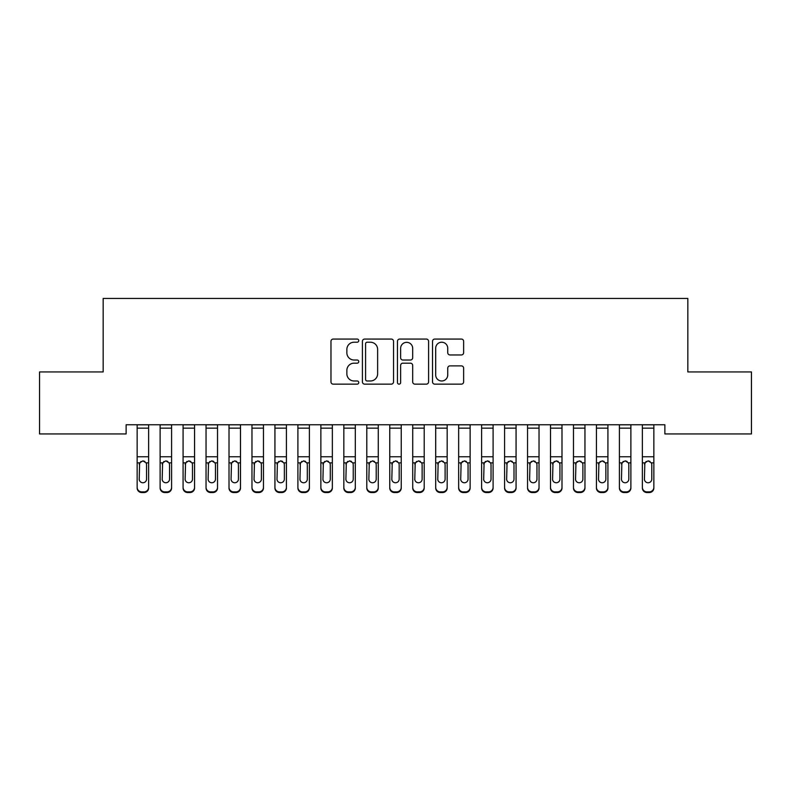 <?xml version="1.0" encoding="UTF-8"?>
<svg xmlns="http://www.w3.org/2000/svg" width="791" height="791" viewBox="0 0 791 791"><rect width="100%" height="100%" fill="white"/><g stroke="black" fill="none" stroke-linecap="round" stroke-linejoin="round"><path stroke-width="1.19" d="M358.758 340.644A1.582 1.582 0 0 0 357.176 339.062L333.229 339.062A2.254 2.254 0 0 0 330.974 341.317L330.974 381.895A2.254 2.254 0 0 0 333.229 384.149L357.176 384.149A1.582 1.582 0 0 0 358.758 382.567A1.582 1.582 0 0 0 357.176 380.985L354.081 380.985A7.218 7.218 0 0 1 346.863 373.777L346.863 370.396A7.218 7.218 0 0 1 354.081 363.178L357.176 363.178A1.582 1.582 0 0 0 358.758 361.606A1.582 1.582 0 0 0 357.176 360.024L354.081 360.024A7.218 7.218 0 0 1 346.863 352.816L346.863 349.434A7.218 7.218 0 0 1 354.081 342.216L357.176 342.216A1.582 1.582 0 0 0 358.758 340.644M461.38 354.951A2.254 2.254 0 0 0 463.635 352.697L463.635 341.317A2.254 2.254 0 0 0 461.38 339.062L434.773 339.062A2.254 2.254 0 0 0 432.529 341.317L432.529 381.895A2.254 2.254 0 0 0 434.773 384.149L461.38 384.149A2.254 2.254 0 0 0 463.635 381.895L463.635 368.141A2.254 2.254 0 0 0 461.38 365.887L449.99 365.887A2.254 2.254 0 0 0 447.736 368.141L447.736 374.964A6.031 6.031 0 0 1 441.714 380.985A6.031 6.031 0 0 1 435.683 374.964L435.683 348.248A6.031 6.031 0 0 1 441.714 342.216A6.031 6.031 0 0 1 447.736 348.248L447.736 352.697A2.254 2.254 0 0 0 449.99 354.951L461.38 354.951M664.875 424.757L126.125 424.757L126.125 433.943L39.55 433.943L39.55 371.938L103.166 371.938L103.166 298.454L687.834 298.454L687.834 371.938L751.45 371.938L751.45 433.943L664.875 433.943L664.875 424.757M393.532 341.317A2.254 2.254 0 0 0 391.278 339.062L364.671 339.062A2.254 2.254 0 0 0 362.416 341.317L362.416 381.895A2.254 2.254 0 0 0 364.671 384.149L391.278 384.149A2.254 2.254 0 0 0 393.532 381.895L393.532 341.317M399.722 339.062L426.329 339.062A2.254 2.254 0 0 1 428.584 341.317L428.584 381.895A2.254 2.254 0 0 1 426.329 384.149L414.939 384.149A2.254 2.254 0 0 1 412.684 381.895L412.684 365.432A2.254 2.254 0 0 0 410.43 363.178L402.886 363.178A2.254 2.254 0 0 0 400.632 365.432L400.632 382.567A1.582 1.582 0 0 1 399.05 384.149A1.582 1.582 0 0 1 397.468 382.567L397.468 341.317A2.254 2.254 0 0 1 399.722 339.062M367.153 342.216A1.582 1.582 0 0 0 365.58 343.798L365.58 379.413A1.582 1.582 0 0 0 367.153 380.985L370.425 380.985A7.218 7.218 0 0 0 377.633 373.777L377.633 349.434A7.218 7.218 0 0 0 370.425 342.216L367.153 342.216M412.684 348.366A6.031 6.031 0 0 0 406.653 342.335A6.031 6.031 0 0 0 400.632 348.366L400.632 357.769A2.254 2.254 0 0 0 402.886 360.024L410.43 360.024A2.254 2.254 0 0 0 412.684 357.769L412.684 348.366M137.15 424.757L137.15 487.325A4.598 4.558 -0 0 0 141.737 491.883L144.041 491.883A4.598 4.558 -0 0 0 148.629 487.325L148.629 487.988A4.598 4.558 180 0 1 144.041 492.546L144.041 491.883M148.629 463.536L148.629 487.988M146.562 479.109L146.562 464.564L146.562 479.109A3.678 3.648 180 0 1 142.894 482.757A3.678 3.648 180 0 0 146.562 479.109M139.216 479.771L139.216 479.109A3.678 3.648 180 0 0 142.894 482.757M140.976 461.41L139.216 464.218M144.812 461.41L142.894 460.866L146.157 462.873L146.562 464.564M148.629 424.757L148.629 487.325M141.737 491.883L141.737 492.546L144.041 492.546M141.737 492.546A4.598 4.558 180 0 1 137.15 487.988M137.15 462.873L139.621 462.873L139.216 479.109M139.621 462.873L142.894 460.866M160.118 463.536L160.118 487.325A4.598 4.558 -0 0 0 164.706 491.883L167 491.883A4.598 4.558 -0 0 0 171.598 487.325L171.598 487.988A4.598 4.558 180 0 1 167 492.546L167 491.883M169.531 479.109L169.531 464.564L169.531 479.109A3.678 3.648 180 0 1 165.853 482.757A3.678 3.648 180 0 0 169.531 479.109M162.185 479.771L162.185 479.109A3.678 3.648 180 0 0 165.853 482.757M163.935 461.41L162.185 464.218M167.771 461.41L165.853 460.866L169.126 462.873L169.531 464.564M183.077 463.536L183.077 487.325A4.598 4.558 -0 0 0 187.675 491.883L189.969 491.883A4.598 4.558 -0 0 0 194.556 487.325L194.556 487.988A4.598 4.558 180 0 1 189.969 492.546L189.969 491.883M192.49 479.109L192.49 464.564L192.49 479.109A3.678 3.648 180 0 1 188.822 482.757A3.678 3.648 180 0 0 192.49 479.109M185.143 479.771L185.143 479.109A3.678 3.648 180 0 0 188.822 482.757M186.903 461.41L185.143 464.218M190.74 461.41L188.822 460.866L192.084 462.873L192.49 464.564M171.598 424.757L171.598 487.325M160.118 424.757L160.118 487.325M164.706 491.883L164.706 492.546L167 492.546M164.706 492.546A4.598 4.558 180 0 1 160.118 487.988M160.118 462.873L162.59 462.873L162.185 479.109M162.59 462.873L165.853 460.866M194.556 424.757L194.556 487.325M183.077 424.757L183.077 487.325M187.675 491.883L187.675 492.546L189.969 492.546M187.675 492.546A4.598 4.558 180 0 1 183.077 487.988M183.077 462.873L185.549 462.873L185.143 479.109M185.549 462.873L188.822 460.866M206.046 463.536L206.046 487.325A4.598 4.558 -0 0 0 210.633 491.883L212.927 491.883A4.598 4.558 -0 0 0 217.525 487.325L217.525 487.988A4.598 4.558 180 0 1 212.927 492.546L212.927 491.883M215.459 479.109L215.459 464.564L215.459 479.109A3.678 3.648 180 0 1 211.78 482.757A3.678 3.648 180 0 0 215.459 479.109M208.112 479.771L208.112 479.109A3.678 3.648 180 0 0 211.78 482.757M209.862 461.41L208.112 464.218M213.699 461.41L211.78 460.866L215.053 462.873L215.459 464.564M229.004 463.536L229.004 487.325A4.598 4.558 -0 0 0 233.602 491.883L235.896 491.883A4.598 4.558 -0 0 0 240.494 487.325L240.494 487.988A4.598 4.558 180 0 1 235.896 492.546L235.896 491.883M238.427 479.109L238.427 464.564L238.427 479.109A3.678 3.648 180 0 1 234.749 482.757A3.678 3.648 180 0 0 238.427 479.109M231.071 479.771L231.071 479.109A3.678 3.648 180 0 0 234.749 482.757M232.831 461.41L231.071 464.218M236.667 461.41L234.749 460.866L238.012 462.873L238.427 464.564M217.525 424.757L217.525 487.325M206.046 424.757L206.046 487.325M210.633 491.883L210.633 492.546L212.927 492.546M210.633 492.546A4.598 4.558 180 0 1 206.046 487.988M206.046 462.873L208.517 462.873L208.112 479.109M208.517 462.873L211.78 460.866M240.494 424.757L240.494 487.325M229.004 424.757L229.004 487.325M233.602 491.883L233.602 492.546L235.896 492.546M233.602 492.546A4.598 4.558 180 0 1 229.004 487.988M229.004 462.873L231.476 462.873L231.071 479.109M231.476 462.873L234.749 460.866M251.973 463.536L251.973 487.325A4.598 4.558 -0 0 0 256.561 491.883L258.865 491.883A4.598 4.558 -0 0 0 263.452 487.325L263.452 487.988A4.598 4.558 180 0 1 258.865 492.546L258.865 491.883M261.386 479.109L261.386 464.564L261.386 479.109A3.678 3.648 180 0 1 257.718 482.757A3.678 3.648 180 0 0 261.386 479.109M254.04 479.771L254.04 479.109A3.678 3.648 180 0 0 257.718 482.757M255.8 461.41L254.04 464.218M259.626 461.41L257.718 460.866L260.981 462.873L261.386 464.564M263.452 424.757L263.452 487.325M251.973 424.757L251.973 487.325M256.561 491.883L256.561 492.546L258.865 492.546M256.561 492.546A4.598 4.558 180 0 1 251.973 487.988M251.973 462.873L254.445 462.873L254.04 479.109M254.445 462.873L257.718 460.866M274.932 463.536L274.932 487.325A4.598 4.558 -0 0 0 279.53 491.883L281.823 491.883A4.598 4.558 -0 0 0 286.421 487.325L286.421 487.988A4.598 4.558 180 0 1 281.823 492.546L281.823 491.883M284.355 479.109L284.355 464.564L284.355 479.109A3.678 3.648 180 0 1 280.676 482.757A3.678 3.648 180 0 0 284.355 479.109M276.998 479.771L276.998 479.109A3.678 3.648 180 0 0 280.676 482.757M278.758 461.41L276.998 464.218M282.595 461.41L280.676 460.866L283.949 462.873L284.355 464.564M286.421 424.757L286.421 487.325M274.932 424.757L274.932 487.325M279.53 491.883L279.53 492.546L281.823 492.546M279.53 492.546A4.598 4.558 180 0 1 274.932 487.988M274.932 462.873L277.414 462.873L276.998 479.109M277.414 462.873L280.676 460.866M297.9 463.536L297.9 487.325A4.598 4.558 -0 0 0 302.498 491.883L304.792 491.883A4.598 4.558 -0 0 0 309.38 487.325L309.38 487.988A4.598 4.558 180 0 1 304.792 492.546L304.792 491.883M307.313 479.109L307.313 464.564L307.313 479.109A3.678 3.648 180 0 1 303.645 482.757A3.678 3.648 180 0 0 307.313 479.109M299.967 479.771L299.967 479.109A3.678 3.648 180 0 0 303.645 482.757M301.727 461.41L299.967 464.218M305.563 461.41L303.645 460.866L306.908 462.873L307.313 464.564M320.869 463.536L320.869 487.325A4.598 4.558 -0 0 0 325.457 491.883L327.751 491.883A4.598 4.558 -0 0 0 332.349 487.325L332.349 487.988A4.598 4.558 180 0 1 327.751 492.546L327.751 491.883M330.282 479.109L330.282 464.564L330.282 479.109A3.678 3.648 180 0 1 326.604 482.757A3.678 3.648 180 0 0 330.282 479.109M322.936 479.771L322.936 479.109A3.678 3.648 180 0 0 326.604 482.757M324.686 461.41L322.936 464.218M328.522 461.41L326.604 460.866L329.877 462.873L330.282 464.564M343.828 463.536L343.828 487.325A4.598 4.558 -0 0 0 348.426 491.883L350.72 491.883A4.598 4.558 -0 0 0 355.307 487.325L355.307 487.988A4.598 4.558 180 0 1 350.72 492.546L350.72 491.883M353.241 479.109L353.241 464.564L353.241 479.109A3.678 3.648 180 0 1 349.573 482.757A3.678 3.648 180 0 0 353.241 479.109M345.894 479.771L345.894 479.109A3.678 3.648 180 0 0 349.573 482.757M347.654 461.41L345.894 464.218M351.491 461.41L349.573 460.866L352.835 462.873L353.241 464.564M366.797 463.536L366.797 487.325A4.598 4.558 -0 0 0 371.384 491.883L373.688 491.883A4.598 4.558 -0 0 0 378.276 487.325L378.276 487.988A4.598 4.558 180 0 1 373.688 492.546L373.688 491.883M376.209 479.109L376.209 464.564L376.209 479.109A3.678 3.648 180 0 1 372.531 482.757A3.678 3.648 180 0 0 376.209 479.109M368.863 479.771L368.863 479.109A3.678 3.648 180 0 0 372.531 482.757M370.623 461.41L368.863 464.218M374.45 461.41L372.531 460.866L375.804 462.873L376.209 464.564M389.755 463.536L389.755 487.325A4.598 4.558 -0 0 0 394.353 491.883L396.647 491.883A4.598 4.558 -0 0 0 401.245 487.325L401.245 487.988A4.598 4.558 180 0 1 396.647 492.546L396.647 491.883M399.178 479.109L399.178 464.564L399.178 479.109A3.678 3.648 180 0 1 395.5 482.757A3.678 3.648 180 0 0 399.178 479.109M391.822 479.771L391.822 479.109A3.678 3.648 180 0 0 395.5 482.757M393.582 461.41L391.822 464.218M397.418 461.41L395.5 460.866L398.763 462.873L399.178 464.564M412.724 463.536L412.724 487.325A4.598 4.558 -0 0 0 417.312 491.883L419.616 491.883A4.598 4.558 -0 0 0 424.203 487.325L424.203 487.988A4.598 4.558 180 0 1 419.616 492.546L419.616 491.883M422.137 479.109L422.137 464.564L422.137 479.109A3.678 3.648 180 0 1 418.469 482.757A3.678 3.648 180 0 0 422.137 479.109M414.791 479.771L414.791 479.109A3.678 3.648 180 0 0 418.469 482.757M416.55 461.41L414.791 464.218M420.377 461.41L418.469 460.866L421.732 462.873L422.137 464.564M435.693 463.536L435.693 487.325A4.598 4.558 -0 0 0 440.28 491.883L442.574 491.883A4.598 4.558 -0 0 0 447.172 487.325L447.172 487.988A4.598 4.558 180 0 1 442.574 492.546L442.574 491.883M445.106 479.109L445.106 464.564L445.106 479.109A3.678 3.648 180 0 1 441.427 482.757A3.678 3.648 180 0 0 445.106 479.109M437.759 479.771L437.759 479.109A3.678 3.648 180 0 0 441.427 482.757M439.509 461.41L437.759 464.218M443.346 461.41L441.427 460.866L444.7 462.873L445.106 464.564M458.651 463.536L458.651 487.325A4.598 4.558 -0 0 0 463.249 491.883L465.543 491.883A4.598 4.558 -0 0 0 470.131 487.325L470.131 487.988A4.598 4.558 180 0 1 465.543 492.546L465.543 491.883M468.064 479.109L468.064 464.564L468.064 479.109A3.678 3.648 180 0 1 464.396 482.757A3.678 3.648 180 0 0 468.064 479.109M460.718 479.771L460.718 479.109A3.678 3.648 180 0 0 464.396 482.757M462.478 461.41L460.718 464.218M466.314 461.41L464.396 460.866L467.659 462.873L468.064 464.564M481.62 463.536L481.62 487.325A4.598 4.558 -0 0 0 486.208 491.883L488.502 491.883A4.598 4.558 -0 0 0 493.1 487.325L493.1 487.988A4.598 4.558 180 0 1 488.502 492.546L488.502 491.883M491.033 479.109L491.033 464.564L491.033 479.109A3.678 3.648 180 0 1 487.355 482.757A3.678 3.648 180 0 0 491.033 479.109M483.687 479.771L483.687 479.109A3.678 3.648 180 0 0 487.355 482.757M485.437 461.41L483.687 464.218M489.273 461.41L487.355 460.866L490.628 462.873L491.033 464.564M309.38 424.757L309.38 487.325M297.9 424.757L297.9 487.325M302.498 491.883L302.498 492.546L304.792 492.546M302.498 492.546A4.598 4.558 180 0 1 297.9 487.988M297.9 462.873L300.372 462.873L299.967 479.109M300.372 462.873L303.645 460.866M332.349 424.757L332.349 487.325M320.869 424.757L320.869 487.325M325.457 491.883L325.457 492.546L327.751 492.546M325.457 492.546A4.598 4.558 180 0 1 320.869 487.988M320.869 462.873L323.341 462.873L322.936 479.109M323.341 462.873L326.604 460.866M355.307 424.757L355.307 487.325M343.828 424.757L343.828 487.325M348.426 491.883L348.426 492.546L350.72 492.546M348.426 492.546A4.598 4.558 180 0 1 343.828 487.988M343.828 462.873L346.3 462.873L345.894 479.109M346.3 462.873L349.573 460.866M378.276 424.757L378.276 487.325M366.797 424.757L366.797 487.325M371.384 491.883L371.384 492.546L373.688 492.546M371.384 492.546A4.598 4.558 180 0 1 366.797 487.988M366.797 462.873L369.268 462.873L368.863 479.109M369.268 462.873L372.531 460.866M401.245 424.757L401.245 487.325M389.755 424.757L389.755 487.325M394.353 491.883L394.353 492.546L396.647 492.546M394.353 492.546A4.598 4.558 180 0 1 389.755 487.988M389.755 462.873L392.237 462.873L391.822 479.109M392.237 462.873L395.5 460.866M424.203 424.757L424.203 487.325M412.724 424.757L412.724 487.325M417.312 491.883L417.312 492.546L419.616 492.546M417.312 492.546A4.598 4.558 180 0 1 412.724 487.988M412.724 462.873L415.196 462.873L414.791 479.109M415.196 462.873L418.469 460.866M447.172 424.757L447.172 487.325M435.693 424.757L435.693 487.325M440.28 491.883L440.28 492.546L442.574 492.546M440.28 492.546A4.598 4.558 180 0 1 435.693 487.988M435.693 462.873L438.165 462.873L437.759 479.109M438.165 462.873L441.427 460.866M470.131 424.757L470.131 487.325M458.651 424.757L458.651 487.325M463.249 491.883L463.249 492.546L465.543 492.546M463.249 492.546A4.598 4.558 180 0 1 458.651 487.988M458.651 462.873L461.123 462.873L460.718 479.109M461.123 462.873L464.396 460.866M493.1 424.757L493.1 487.325M481.62 424.757L481.62 487.325M486.208 491.883L486.208 492.546L488.502 492.546M486.208 492.546A4.598 4.558 180 0 1 481.62 487.988M481.62 462.873L484.092 462.873L483.687 479.109M484.092 462.873L487.355 460.866M504.579 463.536L504.579 487.325A4.598 4.558 -0 0 0 509.177 491.883L511.47 491.883A4.598 4.558 -0 0 0 516.068 487.325L516.068 487.988A4.598 4.558 180 0 1 511.47 492.546L511.47 491.883M514.002 479.109L514.002 464.564L514.002 479.109A3.678 3.648 180 0 1 510.324 482.757A3.678 3.648 180 0 0 514.002 479.109M506.645 479.771L506.645 479.109A3.678 3.648 180 0 0 510.324 482.757M508.405 461.41L506.645 464.218M512.242 461.41L510.324 460.866L513.586 462.873L514.002 464.564M516.068 424.757L516.068 487.325M504.579 424.757L504.579 487.325M509.177 491.883L509.177 492.546L511.47 492.546M509.177 492.546A4.598 4.558 180 0 1 504.579 487.988M504.579 462.873L507.051 462.873L506.645 479.109M507.051 462.873L510.324 460.866M527.548 463.536L527.548 487.325A4.598 4.558 -0 0 0 532.135 491.883L534.439 491.883A4.598 4.558 -0 0 0 539.027 487.325L539.027 487.988A4.598 4.558 180 0 1 534.439 492.546L534.439 491.883M536.96 479.109L536.96 464.564L536.96 479.109A3.678 3.648 180 0 1 533.282 482.757A3.678 3.648 180 0 0 536.96 479.109M529.614 479.771L529.614 479.109A3.678 3.648 180 0 0 533.282 482.757M531.374 461.41L529.614 464.218M535.2 461.41L533.282 460.866L536.555 462.873L536.96 464.564M539.027 424.757L539.027 487.325M527.548 424.757L527.548 487.325M532.135 491.883L532.135 492.546L534.439 492.546M532.135 492.546A4.598 4.558 180 0 1 527.548 487.988M527.548 462.873L530.019 462.873L529.614 479.109M530.019 462.873L533.282 460.866M550.506 463.536L550.506 487.325A4.598 4.558 -0 0 0 555.104 491.883L557.398 491.883A4.598 4.558 -0 0 0 561.996 487.325L561.996 487.988A4.598 4.558 180 0 1 557.398 492.546L557.398 491.883M559.929 479.109L559.929 464.564L559.929 479.109A3.678 3.648 180 0 1 556.251 482.757A3.678 3.648 180 0 0 559.929 479.109M552.573 479.771L552.573 479.109A3.678 3.648 180 0 0 556.251 482.757M554.333 461.41L552.573 464.218M558.169 461.41L556.251 460.866L559.524 462.873L559.929 464.564M561.996 424.757L561.996 487.325M550.506 424.757L550.506 487.325M555.104 491.883L555.104 492.546L557.398 492.546M555.104 492.546A4.598 4.558 180 0 1 550.506 487.988M550.506 462.873L552.988 462.873L552.573 479.109M552.988 462.873L556.251 460.866M573.475 463.536L573.475 487.325A4.598 4.558 -0 0 0 578.073 491.883L580.367 491.883A4.598 4.558 -0 0 0 584.954 487.325L584.954 487.988A4.598 4.558 180 0 1 580.367 492.546L580.367 491.883M582.888 479.109L582.888 464.564L582.888 479.109A3.678 3.648 180 0 1 579.22 482.757A3.678 3.648 180 0 0 582.888 479.109M575.541 479.771L575.541 479.109A3.678 3.648 180 0 0 579.22 482.757M577.301 461.41L575.541 464.218M581.138 461.41L579.22 460.866L582.483 462.873L582.888 464.564M584.954 424.757L584.954 487.325M573.475 424.757L573.475 487.325M578.073 491.883L578.073 492.546L580.367 492.546M578.073 492.546A4.598 4.558 180 0 1 573.475 487.988M573.475 462.873L575.947 462.873L575.541 479.109M575.947 462.873L579.22 460.866M596.444 463.536L596.444 487.325A4.598 4.558 -0 0 0 601.031 491.883L603.325 491.883A4.598 4.558 -0 0 0 607.923 487.325L607.923 487.988A4.598 4.558 180 0 1 603.325 492.546L603.325 491.883M605.857 479.109L605.857 464.564L605.857 479.109A3.678 3.648 180 0 1 602.178 482.757A3.678 3.648 180 0 0 605.857 479.109M598.51 479.771L598.51 479.109A3.678 3.648 180 0 0 602.178 482.757M600.26 461.41L598.51 464.218M604.097 461.41L602.178 460.866L605.451 462.873L605.857 464.564M607.923 424.757L607.923 487.325M596.444 424.757L596.444 487.325M601.031 491.883L601.031 492.546L603.325 492.546M601.031 492.546A4.598 4.558 180 0 1 596.444 487.988M596.444 462.873L598.916 462.873L598.51 479.109M598.916 462.873L602.178 460.866M619.402 463.536L619.402 487.325A4.598 4.558 -0 0 0 624 491.883L626.294 491.883A4.598 4.558 -0 0 0 630.882 487.325L630.882 487.988A4.598 4.558 180 0 1 626.294 492.546L626.294 491.883M628.815 479.109L628.815 464.564L628.815 479.109A3.678 3.648 180 0 1 625.147 482.757A3.678 3.648 180 0 0 628.815 479.109M621.469 479.771L621.469 479.109A3.678 3.648 180 0 0 625.147 482.757M623.229 461.41L621.469 464.218M627.065 461.41L625.147 460.866L628.41 462.873L628.815 464.564M630.882 424.757L630.882 487.325M619.402 424.757L619.402 487.325M624 491.883L624 492.546L626.294 492.546M624 492.546A4.598 4.558 180 0 1 619.402 487.988M619.402 462.873L621.874 462.873L621.469 479.109M621.874 462.873L625.147 460.866M642.371 463.536L642.371 487.325A4.598 4.558 -0 0 0 646.959 491.883L649.263 491.883A4.598 4.558 -0 0 0 653.85 487.325L653.85 487.988A4.598 4.558 180 0 1 649.263 492.546L649.263 491.883M651.784 479.109L651.784 464.564L651.784 479.109A3.678 3.648 180 0 1 648.106 482.757A3.678 3.648 180 0 0 651.784 479.109M644.438 479.771L644.438 479.109A3.678 3.648 180 0 0 648.106 482.757M646.188 461.41L644.438 464.218M650.024 461.41L648.106 460.866L651.379 462.873L651.784 464.564M653.85 424.757L653.85 487.325M642.371 424.757L642.371 487.325M646.959 491.883L646.959 492.546L649.263 492.546M646.959 492.546A4.598 4.558 180 0 1 642.371 487.988M642.371 462.873L644.843 462.873L644.438 479.109M644.843 462.873L648.106 460.866M137.15 424.807L148.629 424.807M146.157 462.873L148.629 462.873M137.15 456.753L148.629 456.753M137.15 428.158L148.629 428.158M160.118 424.807L171.598 424.807M169.126 462.873L171.598 462.873M160.118 456.753L171.598 456.753M160.118 428.158L171.598 428.158M183.077 424.807L194.556 424.807M192.084 462.873L194.556 462.873M183.077 456.753L194.556 456.753M183.077 428.158L194.556 428.158M206.046 424.807L217.525 424.807M215.053 462.873L217.525 462.873M206.046 456.753L217.525 456.753M206.046 428.158L217.525 428.158M229.004 424.807L240.494 424.807M238.012 462.873L240.494 462.873M229.004 456.753L240.494 456.753M229.004 428.158L240.494 428.158M251.973 424.807L263.452 424.807M260.981 462.873L263.452 462.873M251.973 456.753L263.452 456.753M251.973 428.158L263.452 428.158M274.932 424.807L286.421 424.807M283.949 462.873L286.421 462.873M274.932 456.753L286.421 456.753M274.932 428.158L286.421 428.158M297.9 424.807L309.38 424.807M306.908 462.873L309.38 462.873M297.9 456.753L309.38 456.753M297.9 428.158L309.38 428.158M320.869 424.807L332.349 424.807M329.877 462.873L332.349 462.873M320.869 456.753L332.349 456.753M320.869 428.158L332.349 428.158M343.828 424.807L355.307 424.807M352.835 462.873L355.307 462.873M343.828 456.753L355.307 456.753M343.828 428.158L355.307 428.158M366.797 424.807L378.276 424.807M375.804 462.873L378.276 462.873M366.797 456.753L378.276 456.753M366.797 428.158L378.276 428.158M389.755 424.807L401.245 424.807M398.763 462.873L401.245 462.873M389.755 456.753L401.245 456.753M389.755 428.158L401.245 428.158M412.724 424.807L424.203 424.807M421.732 462.873L424.203 462.873M412.724 456.753L424.203 456.753M412.724 428.158L424.203 428.158M435.693 424.807L447.172 424.807M444.7 462.873L447.172 462.873M435.693 456.753L447.172 456.753M435.693 428.158L447.172 428.158M458.651 424.807L470.131 424.807M467.659 462.873L470.131 462.873M458.651 456.753L470.131 456.753M458.651 428.158L470.131 428.158M481.62 424.807L493.1 424.807M490.628 462.873L493.1 462.873M481.62 456.753L493.1 456.753M481.62 428.158L493.1 428.158M504.579 424.807L516.068 424.807M513.586 462.873L516.068 462.873M504.579 456.753L516.068 456.753M504.579 428.158L516.068 428.158M527.548 424.807L539.027 424.807M536.555 462.873L539.027 462.873M527.548 456.753L539.027 456.753M527.548 428.158L539.027 428.158M550.506 424.807L561.996 424.807M559.524 462.873L561.996 462.873M550.506 456.753L561.996 456.753M550.506 428.158L561.996 428.158M573.475 424.807L584.954 424.807M582.483 462.873L584.954 462.873M573.475 456.753L584.954 456.753M573.475 428.158L584.954 428.158M596.444 424.807L607.923 424.807M605.451 462.873L607.923 462.873M596.444 456.753L607.923 456.753M596.444 428.158L607.923 428.158M619.402 424.807L630.882 424.807M628.41 462.873L630.882 462.873M619.402 456.753L630.882 456.753M619.402 428.158L630.882 428.158M642.371 424.807L653.85 424.807M651.379 462.873L653.85 462.873M642.371 456.753L653.85 456.753M642.371 428.158L653.85 428.158"/></g></svg>

